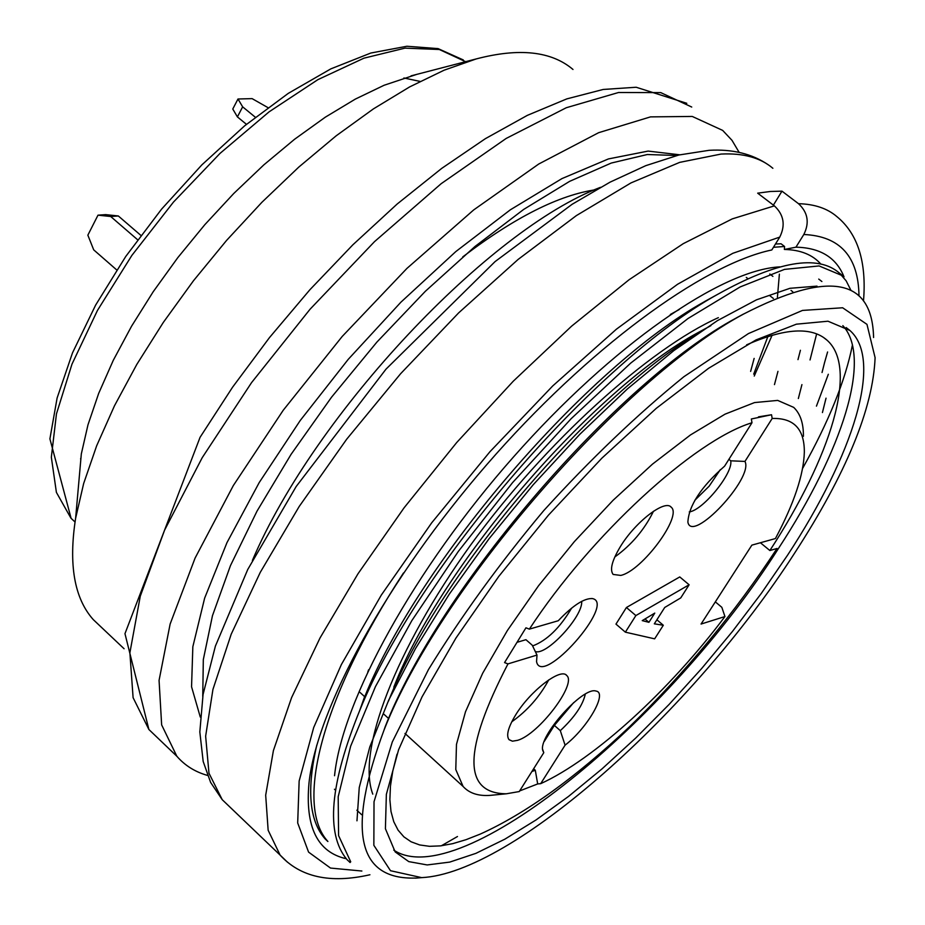 <?xml version="1.0" encoding="UTF-8"?>
<svg xmlns="http://www.w3.org/2000/svg" width="925" height="925" viewBox="0 0 925 925"><rect width="100%" height="100%" fill="white"/><g stroke="black" fill="none" stroke-linecap="round" stroke-linejoin="round"><path stroke-width="1.39" d="M403.473 572.98C320.871 698.988 294.728 805.467 327.901 841.461M843.022 275.951L819.099 265.938L784.504 269.383L740.173 286.935L688.038 318.489L630.677 363.132L571.107 418.736L512.519 482.665L458.372 551.369L411.81 620.652L375.469 686.581L350.644 746.209L338.192 796.749L338.585 835.587L350.737 861.846M346.944 859.522C325.45 833.853 329.797 783.949 359.987 709.81C417.822 566.771 595.839 361.49 717.499 294.439C777.139 261.151 817.85 254.097 839.622 273.268L846.155 280.842L850.919 290.277M852.445 344.886C845.404 380.453 828.788 421.627 802.611 468.385M324.767 838.501C309.216 820.475 306.568 789.337 316.812 745.076M775.485 244.015L781.058 243.784L784.573 246.478L773.462 247.299M810.034 359.952L816.636 333.902M415.498 878.056C357.235 879.86 346.725 830.569 383.991 730.218C438.785 589.537 622.12 378.972 743.55 314.072C828.927 270.146 872.275 277.963 873.582 337.509M385.078 726.992C439.283 587.491 618.143 381.169 736.346 317.946M364.542 697.161C419.372 560.677 587.733 366.427 704.064 301.908M753.713 374.139L767.866 336.527M777.405 297.434L779.382 274.135M820.914 264.157C812.647 254.722 800.472 249.819 784.377 249.449L784.573 246.478M827.586 351.974L824.429 363.051M676.822 155.504L647.315 154.521L611.263 163.054L569.661 181.335L523.7 209.408L474.976 246.501L425.373 291.271L376.88 342.111L331.543 397.195L291.121 454.279L257.023 511.12L230.475 565.58L212.472 615.657L203.315 659.606L202.748 696.386M600.487 187.324C489.256 229.365 314.974 413.336 252.386 560.457M779.891 266.874C721.766 269.684 612.72 344.597 513.456 457.008C414.365 569.048 342.146 700.468 334.549 775.717M816.995 286.126L789.962 288.299L756.453 299.839L717.384 320.663L673.886 350.563L627.462 388.87L579.998 434.126L533.274 484.665L489.094 538.685L449.365 594.035L415.568 648.471L388.754 700.028L369.792 746.938L359.247 787.545L356.969 820.81M739.156 152.394L731.987 140.311L722.668 130.402L692.258 116.446L650.495 116.885L598.637 132.691L538.766 164.002L473.716 209.906L406.942 268.4L342.204 336.457L283.235 410.249L233.343 485.533L195.094 558.064L170.131 624.04L159.065 680.384L161.644 724.888L176.848 756.257C184.907 765.542 195.129 771.936 207.512 775.416M679.736 154.799L648.136 151.087L608.442 158.927L561.926 178.606L510.322 209.825L455.828 251.565L400.918 302.174L348.205 359.386L300.232 420.493L259.22 482.549L226.96 542.651L204.645 598.128L192.839 646.737L191.556 686.766L200.286 717.06M794.621 553.115C846.236 473.565 873.061 408.411 875.096 357.674L866.968 324.363L842.64 307.771L802.507 310.418L748.452 333.567L683.887 376.718C637.059 414.701 590.358 459.309 543.808 510.531C499.234 563.788 460.777 616.836 428.425 669.642L392.304 741.942L374.024 801.744L373.85 845.311L390.5 870.714L421.65 877.628C512.323 873.362 693.16 711.024 794.621 553.115M787.568 555.173C853.312 454.915 883.514 360.056 849.89 330.468L828.002 321.218L796.39 324.178L756.037 339.914L708.596 368.289L656.299 408.318L601.886 458.164L548.386 515.225L498.829 576.333L455.979 638.007L422.043 696.86L398.583 749.793L386.361 794.344L385.413 828.719L395.16 851.89L408.769 861.614L427.188 864.944L449.781 862.088L475.901 853.359L504.853 839.172L535.98 819.989L568.609 796.356L602.094 768.814L635.822 737.942L669.18 704.341L701.578 668.625L732.473 631.428L761.321 593.388L787.568 555.173M393.749 850.11C459.401 894.001 669.527 720.598 778.792 547.97C842.363 450.625 872.495 358.148 842.848 325.623M397.01 754.21L392.801 770.976L390.442 786.146L389.876 799.686L391.009 811.549L393.772 821.712L398.085 830.153L403.89 836.847L411.093 841.785L419.649 844.941L429.489 846.317L440.543 845.878L452.753 843.646L465.98 839.703L480.11 834.153C525.527 813.699 575.477 777.775 629.948 726.368C686.188 671.619 735.213 612.315 777.023 548.479L769.866 550.525C831.147 456.58 858.631 368.115 827.112 340.261C811.699 326.49 784.862 328.017 746.614 344.84M596.359 189.637C559.347 194.851 514.82 217.259 462.778 256.873M372.775 794.124C356.507 750.811 395.784 649.373 470.305 545.496C545.507 441.757 649.408 348.552 718.367 317.657M697.531 332.884C594.07 388.789 440.947 565.025 393.807 687.194M760.466 542.79L769.866 550.525M420.066 81.4L403.901 77.989M80.591 458.696L80.822 459.575M416.712 74.393L384.106 85.262L355.35 99.091L325.322 117.174L294.624 139.224L263.868 164.847L233.724 193.522L204.83 224.671L177.797 257.647L153.215 291.722L131.57 326.201L113.278 360.322L98.674 393.414L87.979 424.818L81.319 453.932L78.683 483.752M572.991 69.468C551.462 51.176 519.202 47.672 476.213 58.934L444.127 70.196L409.636 86.915L373.411 108.896L336.18 135.802L298.752 167.124L261.948 202.24L226.59 240.396L193.475 280.738L163.343 322.386L136.831 364.381L114.469 405.809L96.662 445.792L83.655 483.521L75.619 518.278C68.427 564.539 74.312 598.313 93.24 619.577L101.426 627.323M710.909 325.635C601.689 384.488 439.444 571.315 388.569 700.919M346.297 858.747C317.425 852.26 304.996 826.973 309.008 782.908C316.917 708.55 386.893 579.651 486.943 464.442C586.97 349.188 702.48 264.446 771.808 249.958L779.752 237.101C785.649 225.191 783.857 214.773 774.375 205.87L757.679 193.163L770.305 191.487L781.972 191.151L798.506 203.685C814.578 204.124 827.366 208.437 836.894 216.623C857.833 233.759 866.713 261.879 863.499 300.995M784.377 249.449L795.939 247.183C820.29 247.715 836.316 257.601 844.016 276.853M828.326 374.267L816.44 406.144M798.506 203.685C807.895 212.449 809.664 222.717 803.825 234.499L795.939 247.183M773.393 205.13L781.972 191.151M519.642 790.933L537.679 783.938L540.674 783.672C594.497 759.147 669.607 690.339 724.946 616.547L701.058 624.051L751.875 545.126L775.416 538.558C794.043 503.501 803.686 474.687 804.334 452.105C804.472 428.98 793.754 417.776 772.178 418.47L771.543 414.747L758.5 416.84M517.676 740.312C538.789 734.242 577.061 683.864 566.748 675.528C560.92 667.307 530.06 691.01 515.537 715.118C508.16 727.351 505.987 735.537 509.028 739.676L512.45 741.191L517.676 740.312M635.868 615.564L625.369 632.168L615.969 624.109L626.422 607.505L679.759 576.934L689.113 584.785L635.868 615.564L626.422 607.505M771.543 414.747L751.343 418.979L751.99 422.748L724.599 466.154C701.127 486.851 688.882 505.501 687.876 522.105C691.808 544.085 754.014 477.855 744.949 461.425L772.178 418.47M751.99 422.748C694.49 440.115 590.751 535.205 529.366 629.127L525.943 627.809L504.553 662.601L507.975 663.896L536.997 655.073L536.558 661.641C541.668 687.784 616.536 603.262 592.439 598.579C584.207 598.059 572.818 605.447 558.261 620.744L529.366 629.127M507.975 663.896C463.171 750.152 462.627 793.453 506.357 793.789L519.249 791.557L543.784 752.684L542.628 749.343M540.674 783.672L565.082 745.157C587.444 728.056 607.91 692.548 596.012 691.067C583.247 686.165 538.13 736.485 542.767 750.476L543.784 752.684M620.768 575.419C642.031 570.91 682.777 515.919 671.168 507.166C664.878 499.153 635.197 522.058 620.351 546.652C612.003 560.573 609.598 569.835 613.148 574.437L620.768 575.419M715.337 601.874L721.835 607.32L724.946 616.547M493.418 795.061L490.273 795.361C478.317 796.228 469.264 793.257 463.09 786.447L455.782 769.542L456.476 744.359L465.495 711.788L482.688 673.215L507.409 630.48L538.512 585.791L574.402 541.576L613.113 500.263L652.518 464.096L690.489 434.935L725.05 414.157L754.546 402.572L777.705 400.409L793.685 407.37C800.298 413.66 803.548 423.303 803.42 436.299M533.632 768.768L535.298 770.271L537.679 783.938M531.921 771.485L535.298 770.271M585.294 694.143C582.877 705.139 574.552 717.314 560.307 730.657L565.082 745.157M573.731 702.538L554.364 725.397L560.307 730.657M554.364 725.397L544.224 741.492M581.686 601.343C583.12 616.432 546.028 656.415 535.193 651.431M517.41 642.204L525.932 639.695L532.28 645.245L536.997 655.073M571.615 608.118C559.903 627.936 546.895 640.551 532.603 645.951M744.949 461.425L730.727 460.812C733.386 472.953 703.081 510.265 689.264 511.918M720.332 469.623L709.117 486.238L694.814 500.298M730.727 460.812L728.912 459.332M648.922 622.317L642.239 620.629L654.773 613.102L648.922 622.317L645.003 618.964M625.369 632.168L654.646 638.84L663.306 625.254L656.889 619.785M663.306 625.254L654.31 623.832L664.728 607.459L680.754 597.897L689.113 584.785M548.745 679.875C539.657 696.71 527.319 710.689 511.768 721.812M653.501 511.236C644.424 529.713 631.521 544.952 614.801 556.977M267.915 107.601L252.109 98.628L237.991 98.998L242.651 106.838L237.401 116.897L232.776 109.023L237.991 98.998M255.3 117.209L242.651 106.838M246.443 124.32L237.401 116.897M137.628 239.76L110.699 216.508L97.992 215.167L87.852 235.17L93.714 249.866L116.735 269.95M140.877 235.389L118.319 215.964L105.635 214.623L97.992 215.167M110.699 216.508L118.319 215.964M691.738 107.046L660.751 92.616L618.501 92.512L566.297 107.728L506.218 138.415L441.144 183.705L374.509 241.645L310.072 309.216L251.542 382.638L202.217 457.678L164.592 530.141L140.276 596.209L129.882 652.784L133.096 697.658L148.89 729.501L157.597 737.826M465.633 61.686L439.317 49.499L404.988 48.135L363.918 58.182L317.876 79.654L269.071 111.856L220.058 153.365L173.472 202.078L131.87 255.404L97.472 310.418L71.977 364.149L56.46 413.868L51.337 457.216L56.402 492.377L70.913 518.127M230.406 807.513L222.231 799.697L208.981 773.219L205.639 736.207L212.935 689.426L231.215 634.18L260.249 572.39L299.214 506.461L346.667 439.236L400.618 373.712L458.65 312.881L518.127 259.428L576.379 215.594L630.942 182.93L679.713 162.361L721.038 154.07C743.145 152.937 760.431 157.678 772.872 168.292M772.121 335.22L754.245 376.059M287.49 862.216L280.102 855.07L268.146 830.245L265.683 795.211L273.395 750.626L291.583 697.635L320.027 637.961L357.987 573.789L404.144 507.733L456.661 442.578L513.294 381.181L571.592 326.167L629.046 279.766L683.286 243.645L732.276 218.878L774.375 205.87M361.872 871.026L330.514 868.066L308.58 852.122L297.688 822.961L299.145 781.012L313.702 727.501L341.383 664.532L381.308 595.076L431.721 522.787L489.949 451.712L552.722 385.945L616.443 329.161L677.539 284.287L732.831 253.3L779.752 237.101M803.825 234.499C840.108 236.153 858.493 256.63 858.99 295.942M843.08 275.893L839.634 273.257M350.089 862.528L346.933 859.533M327.866 841.507L324.733 838.536M359.767 710.308L364.496 696.999M717.372 294.497L704.283 301.735M383.979 730.218L385.124 726.877M743.527 314.038L736.416 317.876M824.476 362.935L822.048 372.509M800.414 350.274L797.986 359.617M176.848 756.257L148.89 729.501L124.968 633.671L200.066 437.317L232.568 387.205L269.499 337.567L309.933 289.698L352.853 244.813L397.149 204.043L441.688 168.408L485.394 138.657L527.354 115.359L566.794 98.894L603.181 89.459L636.18 87.251L686.789 103.299M421.65 877.628L415.51 878.16M849.89 330.468L846.132 327.566M747.839 278.622L746.29 277.419M773.369 298.474L769.97 295.827M827.112 340.261L823.504 337.452M463.298 59.94L438.08 48.609L406.908 46.25L370.798 53.037L330.815 68.878L288.242 93.39L244.674 125.788L201.87 164.87L161.644 209.062L125.742 256.479L95.622 305.111L72.485 352.899L57.107 398.016L49.904 438.866L71.109 518.335L75.017 521.977M81.319 453.932L75.619 518.278M411.047 75.862L476.213 58.934M124.089 648.749L93.24 619.577M821.886 281.512L818.729 279.084M697.438 332.942L710.643 325.785M389.032 699.439L388.442 701.15M679.262 309.528L670.313 314.5M367.792 672.059L368.613 669.758M826.037 398.166L822.429 412.55M801.929 384.615L798.344 398.536M777.96 371.364L774.468 384.615M754.141 358.414L750.626 371.387M792.783 291.768L791.014 290.404M772.895 276.39L769.797 273.997M361.675 814.705L356.842 810.196M335.451 790.193L334.457 789.256M369.931 874.761C330.237 883.78 300.29 877.212 280.102 855.07L222.231 799.697L210.611 782.4L203.176 761.472L199.823 731.941L203.072 694.444L215.398 646.101L247.738 569.511L296.173 486.515L385.991 369.156L495.072 261.602L572.124 204.286L610.084 182.144L645.789 165.656L678.846 155.007L709.036 150.324C732.276 148.948 752.002 153.758 768.201 164.754M441.341 845.785L457.482 836.524M360.01 692.432L364.716 696.722M383.852 714.169L388.65 718.552M404.977 733.444L463.09 786.447M591.85 598.487L592.439 598.579M506.357 793.789L490.273 795.361M566.123 674.972L566.748 675.528M670.556 506.657L671.168 507.166"/></g></svg>
